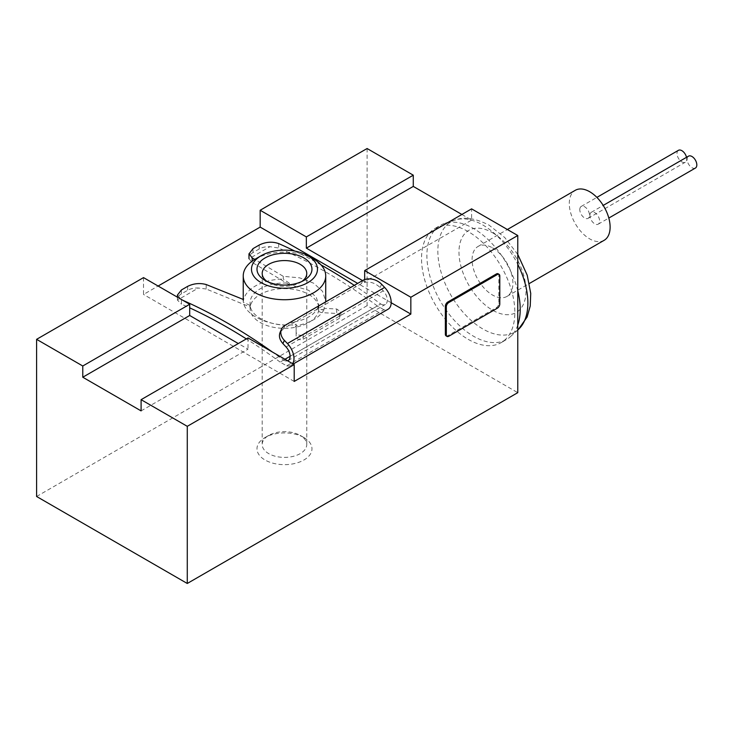 <?xml version="1.0" encoding="UTF-8"?>
<svg xmlns="http://www.w3.org/2000/svg" width="732" height="732" viewBox="0 0 732 732"><rect width="100%" height="100%" fill="white"/><g stroke="black" fill="none" stroke-linecap="round" stroke-linejoin="round"><path stroke-width="0.55" stroke-dasharray="3.66 2.75" d="M604.138 240.316A28.868 16.671 60 0 1 575.27 223.644A28.868 16.671 60 0 1 575.27 190.311M492.499 247.864A28.868 16.671 60 0 1 511.357 273.301A28.868 16.671 60 0 1 506.937 296.433A28.868 16.671 60 0 1 478.06 279.77A28.868 16.671 60 0 1 478.069 246.437A28.868 16.671 60 0 1 492.499 247.864M243.234 300.111L243.253 299.452C241.77 314.348 270.364 328.146 296.14 324.432L296.14 332.465C297.21 335.11 299.553 335.887 303.185 334.78L339.648 313.726L340.838 311.923L336.729 309.023L324.038 308.328L325.676 301.127L322.528 291.318L313.616 283.174L299.644 277.849L283.293 276.33L254.809 259.384M177.409 295.097L181.435 299.69L181.435 304.146A537.508 310.331 -120 0 1 189.698 307.852M284.968 359.266L283.504 360.107A549.888 317.478 -120 0 0 272.331 351.973M182.89 300.33A549.888 317.478 -120 0 0 181.435 299.69M290.092 356.301L380.713 303.981A549.888 317.478 -120 0 0 354.288 285.361M321.009 264.874A549.888 317.478 -120 0 0 294.923 251.122M243.253 299.452L243.253 302.179L250.454 305.665L250.454 307.129C252.796 317.825 272.469 326.591 291.208 324.953C294.063 325.008 295.701 325.923 296.14 327.707L296.14 336.894C297.21 339.557 299.553 340.334 303.185 339.236L339.648 318.182L340.838 316.38L336.729 313.461L322.226 312.656C319.408 312.235 318.063 311.146 318.182 309.389L318.109 309.883M206.195 284.538L206.195 289.003L250.454 307.129M296.14 327.707L296.14 324.651A4.127 2.379 0 0 0 291.208 322.318L291.208 324.953M296.14 332.465L296.14 336.894M324.038 308.328L324.038 309.599L322.226 309.599L322.226 312.656M250.454 305.665A34.367 19.846 180 0 1 250.106 302.865A34.367 19.846 180 0 1 289.341 283.22L289.341 284.684L308.767 290.348L316.197 297.128L318.832 305.253L318.182 309.389L318.182 306.754A4.127 2.379 0 0 0 318.1 307.211A4.127 2.379 0 0 0 322.226 309.599M289.341 283.22L283.293 279.066L283.293 276.33M289.341 284.684L252.192 262.44L249.017 258.762L269.934 246.684A13.743 7.933 0 0 0 259.201 248.99L253.007 252.567A13.743 7.933 0 0 0 248.981 258.176M380.713 303.981A9.324 5.38 -120 0 0 385.371 304.448A9.324 5.38 -120 0 0 383.275 290.842L380.128 287.493C374.116 282.049 367.894 280.74 361.452 283.568L283.687 328.467L280.1 332.374M181.435 289.954L181.435 293.88L187.639 290.302A13.743 7.933 0 0 1 198.372 288.005L177.446 300.083L181.435 304.146M446.062 335.86A3.44 1.986 120 0 0 447.783 335.695L496.388 307.632A3.44 1.986 120 0 0 498.821 303.423L498.821 275.36A3.44 1.986 120 0 0 498.108 273.786M367.098 148.523L367.098 305.674L517.771 392.663M36.6 496.488L367.098 305.674M143.527 277.611L143.527 294.447L158.112 286.029M362.55 280.594L364.673 281.82L471.6 220.085L471.6 208.858M461.883 214.467L471.6 220.085M141.093 410.899L248.02 349.164L238.303 343.546M364.673 281.82L364.673 279.587M248.02 337.937L248.02 349.164M468.196 339.346A65.99 38.101 -120 0 0 501.191 342.613A65.99 38.101 -120 0 0 511.302 289.735A65.99 38.101 -120 0 0 468.196 231.587A65.99 38.101 -120 0 0 435.201 228.32A65.99 38.101 -120 0 0 425.091 281.198A65.99 38.101 -120 0 0 468.196 339.346M303.917 437.553L303.917 437.553A27.496 15.875 180 0 1 303.917 460.007A27.496 15.875 180 0 1 265.039 460.007A27.496 15.875 180 0 1 265.039 437.553A27.496 15.875 180 0 1 303.917 437.553L300.23 435.43A22.28 12.865 180 0 1 306.763 444.525A22.28 12.865 180 0 1 284.474 457.39A22.28 12.865 180 0 1 262.193 444.525A22.28 12.865 180 0 1 268.717 435.43A22.28 12.865 180 0 1 300.23 435.43L303.917 437.553M308.776 294.447A34.367 19.846 180 0 1 318.841 308.474A34.367 19.846 180 0 1 284.474 328.32A34.367 19.846 180 0 1 250.106 308.474A34.367 19.846 180 0 1 271.325 290.147A34.367 19.846 180 0 1 308.776 294.447M294.2 381.436L143.527 294.447M391.19 302.737L357.692 283.394M383.87 309.737L377.337 305.967L280.127 362.084L286.66 365.854L383.87 309.737A14.823 8.555 -120 0 0 388.125 309.206M181.435 293.88A13.743 7.933 0 0 0 177.409 299.498A13.743 7.933 0 0 0 177.446 300.083M283.504 360.107A9.324 5.38 -120 0 0 287.639 360.812M280.127 362.084A537.508 310.331 -120 0 0 246.345 338.907M377.337 305.967A537.508 310.331 -120 0 0 278.645 248.029L269.934 246.684M206.195 289.003L198.372 288.005M286.66 365.854A14.823 8.555 -120 0 0 290.915 365.332A14.823 8.555 -120 0 0 292.644 363.694M318.182 306.754A34.367 19.846 180 0 1 291.208 322.318M324.038 309.599A41.239 23.808 180 0 1 296.14 325.703M255.312 259.091A41.239 23.808 180 0 1 313.635 259.082M243.253 302.179A41.239 23.808 180 0 1 283.293 279.066M301.886 281.472A22.28 12.865 180 0 1 300.23 282.543A22.28 12.865 180 0 1 268.717 282.543A22.28 12.865 180 0 1 267.07 281.472M517.771 325.072A65.99 38.101 60 0 1 510.396 336.702A65.99 38.101 60 0 1 506.535 339.52A65.99 38.101 60 0 1 440.554 301.428A65.99 38.101 60 0 1 440.554 225.236A65.99 38.101 60 0 1 444.919 223.306A65.99 38.101 60 0 1 473.54 228.503A65.99 38.101 60 0 1 517.771 290.75M579.79 209.59A6.872 3.971 60 0 1 581.217 206.442A6.872 3.971 60 0 1 588.089 210.413A6.872 3.971 60 0 1 588.089 218.346A6.872 3.971 60 0 1 582.791 216.507A6.872 3.971 60 0 1 579.79 209.59M589.901 215.428A6.872 3.971 60 0 1 591.319 212.28A6.872 3.971 60 0 1 598.19 216.242A6.872 3.971 60 0 1 598.19 224.184A6.872 3.971 60 0 1 592.893 222.345A6.872 3.971 60 0 1 589.901 215.428M678.427 150.325A6.872 3.971 -120 0 0 676.999 153.473A6.872 3.971 -120 0 0 681.858 161.891A6.872 3.971 -120 0 0 685.298 162.23A6.872 3.971 -120 0 0 686.506 157.316M695.4 168.058A6.872 3.971 60 0 1 690.102 166.219A6.872 3.971 60 0 1 687.101 159.302A6.872 3.971 60 0 1 688.528 156.154M336.729 309.023L336.729 313.461M252.192 261.104L252.192 262.44M286.075 346.968L383.275 290.842M187.639 286.377L187.639 290.302M253.007 248.633L253.007 252.567M259.201 245.055L259.201 248.99M380.128 287.493L381.564 284.217M278.645 243.573L278.645 248.029M303.185 334.78L303.185 339.236M339.648 313.726L339.648 318.182M283.687 328.467L285.068 325.328M361.452 283.568L362.825 280.429M499.791 275.927L498.821 275.36M499.791 303.981L498.821 303.423M448.753 336.253L447.783 335.695M497.357 308.19L496.388 307.632M518.412 329.409A63.666 36.756 60 0 1 451.031 295.38A63.666 36.756 60 0 1 455.249 220.003A63.666 36.756 60 0 1 482.864 225.017A63.666 36.756 60 0 1 517.771 264.344M492.499 232.721A47.415 27.377 60 0 1 521.532 307.559A47.415 27.377 60 0 1 463.466 274.024A47.415 27.377 60 0 1 492.499 232.721M506.937 296.433L529.373 283.485M478.069 246.437L507.377 229.509M318.1 307.211L318.1 309.901M288.161 360.565L385.371 304.448M290.915 365.332L293.193 364.014M177.409 297.174L177.409 299.498M340.856 311.923L340.856 316.38M250.106 302.865L250.106 308.474M318.841 305.253L318.841 308.474M300.23 282.543L303.917 280.411M268.717 282.543L265.039 280.411M262.193 273.439L262.193 444.525M306.763 273.439L306.763 444.525M268.717 435.43L265.039 437.553M501.191 342.613L506.535 339.52M435.201 228.32L440.554 225.236M517.771 254.443L504.769 237.552L489.086 225.163C475.516 218.237 464.244 216.516 455.249 220.003L444.919 223.306M517.771 329.995L510.396 336.702M588.089 218.346L685.298 162.23M581.217 206.442L596.891 197.393M598.19 224.184L608.814 218.054M591.319 212.28L603.205 205.418"/><path stroke-width="1.1" d="M507.377 229.509L575.27 190.311A28.868 16.671 60 0 1 589.708 191.738A28.868 16.671 60 0 1 608.567 217.184A28.868 16.671 60 0 1 604.138 240.316L529.373 283.485M177.409 297.174L177.409 295.097L181.435 289.954L187.639 286.377C193.641 283.43 199.827 282.817 206.195 284.538L243.225 299.434M272.331 351.973A549.888 317.478 -120 0 0 182.89 300.33M284.968 359.266L290.092 356.301M354.288 285.361A549.888 317.478 -120 0 0 321.009 264.874M294.923 251.122A549.888 317.478 -120 0 0 278.645 243.573C272.203 241.359 265.725 241.853 259.201 245.055L253.007 248.633L249.118 253.775L252.192 257.984L252.192 261.104M254.809 259.384L252.192 257.984M285.068 325.328A13.743 10.33 23.6 0 0 281.481 329.217A13.743 10.33 23.6 0 0 284.355 340.343L287.42 343.537L384.629 287.411L381.564 284.217A13.743 10.33 23.6 0 0 362.825 280.429L285.068 325.328M280.1 332.374C278.672 336.116 279.615 339.868 282.927 343.619L286.075 346.968A9.324 5.38 -120 0 1 288.161 360.565A9.324 5.38 -120 0 1 287.639 360.812M413.278 175.186L306.351 236.921L260.171 210.258L367.098 148.523L413.278 175.186L413.278 186.413L461.883 214.467M36.6 339.337L82.771 366L189.698 304.265L143.527 277.611L36.6 339.337L36.6 496.488L187.273 583.477L187.273 426.326L141.093 399.672L248.02 337.937L294.2 364.6L294.2 381.436L410.844 314.083L410.844 297.247L364.673 270.593L471.6 208.858L517.771 235.512L410.844 297.247M187.273 426.326L294.2 364.6M499.078 274.354L498.108 273.786A3.44 1.986 120 0 0 496.388 273.96L447.783 302.023A3.44 1.986 120 0 0 445.358 306.232L445.358 334.295A3.44 1.986 120 0 0 446.062 335.86L447.042 336.427A3.44 1.986 120 0 0 448.753 336.253L497.357 308.19A3.44 1.986 120 0 0 499.791 303.981L499.791 275.927A3.44 1.986 120 0 0 499.078 274.354A3.44 1.986 120 0 0 497.357 274.518L448.753 302.581A3.44 1.986 120 0 0 446.328 306.79L446.328 334.853A3.44 1.986 120 0 0 447.042 336.427M187.273 583.477L517.771 392.663L517.771 235.512M158.112 286.029L260.171 227.094L260.171 210.258M306.351 236.921L306.351 248.139L413.278 186.413M82.771 366L82.771 377.227L189.698 315.492L189.698 304.265M306.351 248.139L362.55 280.594M238.303 343.546L189.698 315.492M82.771 377.227L141.093 410.899L141.093 399.672M364.673 279.587L364.673 270.593M410.844 314.083L391.19 302.737M357.692 283.394L260.171 227.094M248.981 253.775L248.981 258.176A13.743 7.933 0 0 0 249.017 258.762M246.345 338.907A537.508 310.331 -120 0 0 189.698 307.852M293.193 364.014L388.125 309.206A14.823 8.555 -120 0 0 384.629 287.411M292.644 363.694A14.823 8.555 -120 0 0 287.42 343.537M313.644 259.091L307.806 255.715A32.995 19.05 180 0 1 307.806 282.662A32.995 19.05 180 0 1 261.15 282.662A32.995 19.05 180 0 1 261.15 255.715A32.995 19.05 180 0 1 307.806 255.715L313.635 259.082A41.239 23.808 180 0 1 313.644 259.091A41.239 23.808 180 0 1 325.722 275.927A41.239 23.808 180 0 1 284.474 299.736A41.239 23.808 180 0 1 243.234 275.927A41.239 23.808 180 0 1 255.312 259.091L261.15 255.715M303.917 257.966A27.496 15.875 180 0 1 303.917 280.411A27.496 15.875 180 0 1 265.039 280.411A27.496 15.875 180 0 1 265.039 257.966A27.496 15.875 180 0 1 303.917 257.966M267.07 281.472A22.28 12.865 180 0 1 262.193 273.439A22.28 12.865 180 0 1 275.946 261.553A22.28 12.865 180 0 1 300.23 264.344A22.28 12.865 180 0 1 306.763 273.439A22.28 12.865 180 0 1 301.886 281.472M517.771 290.75A65.99 38.101 60 0 1 517.771 325.072M686.506 157.316A6.872 3.971 -120 0 0 678.427 150.325L596.891 197.393M603.205 205.418L688.528 156.154A6.872 3.971 60 0 1 695.4 160.125A6.872 3.971 60 0 1 695.4 168.058L608.814 218.054M282.927 343.619L284.355 340.343M497.357 274.518L496.388 273.96M448.753 302.581L447.783 302.023M446.328 306.79L445.358 306.232M446.328 334.853L445.358 334.295M517.771 264.344A63.666 36.756 60 0 1 518.412 329.409L517.771 329.995M280.091 332.401L281.481 329.217M243.234 275.927L243.234 300.111M325.722 275.927L325.722 301.127M518.412 329.409L527.122 317.029L530.224 306.049L530.727 293.404L527.205 275.168L517.771 254.443"/></g></svg>
